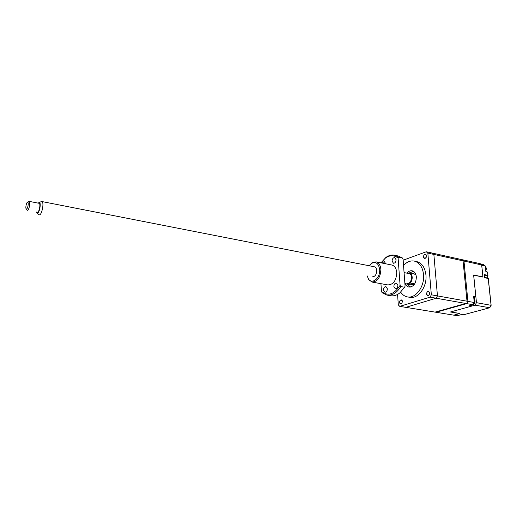 <?xml version="1.0" encoding="UTF-8"?>
<svg xmlns="http://www.w3.org/2000/svg" width="517" height="517" viewBox="0 0 517 517"><rect width="100%" height="100%" fill="white"/><g stroke="black" fill="none" stroke-linecap="round" stroke-linejoin="round"><path stroke-width="0.78" d="M426.544 256.141L426.344 255.017C424.896 253.698 423.94 254.319 423.481 256.878C423.785 258.345 424.502 258.752 425.633 258.099L426.538 255.779L425.51 254.299C424.276 254.325 423.623 255.185 423.539 256.871L424.573 258.377L425.653 258.073L426.325 257.136M429.653 293.055L429.427 292.208C427.947 290.858 426.984 291.465 426.538 294.024C426.887 295.614 427.656 296.034 428.851 295.291L429.653 293.055M429.646 293.611L429.433 292.234L428.522 291.465C427.307 291.504 426.667 292.357 426.603 294.018L427.74 295.634L428.864 295.265L429.575 294.018M429.646 293.598L429.575 294.031M402.446 301.476L402.181 300.539C400.804 299.369 399.925 299.983 399.544 302.374C399.848 303.893 400.546 304.319 401.644 303.666L402.446 301.476M402.439 301.43L401.373 299.918C400.261 299.97 399.673 300.784 399.602 302.374L400.681 303.951L402.207 302.865M405.076 282.973C405.819 285.261 407.105 286.625 408.928 287.064C413.581 286.883 416.056 283.51 416.359 276.944C415.959 273.538 414.569 271.49 412.178 270.811C410.278 270.475 408.533 271.257 406.95 273.163M413.27 271.218L409.975 272.911M405.141 282.986L406.814 284.137L410.576 284.841L413.729 283.71L410.13 283.038C411.603 281.461 412.288 279.477 412.185 277.073C411.92 274.734 410.976 273.306 409.348 272.789L412.669 273.441M410.679 284.861L414.279 284.473M400.694 292.163C402.426 294.748 404.617 296.319 407.26 296.874C415.519 298.975 424.825 286.457 423.533 274.527C422.641 267.089 419.597 262.617 414.414 261.111C410.524 260.381 406.898 261.822 403.544 265.441M407.609 296.932L409.658 297.288C417.93 299.388 427.229 286.903 425.937 275.005C425.032 267.58 421.988 263.114 416.792 261.608L416.54 261.557M403.157 260.206L426.286 251.76L427.837 253.097L431.346 294.806L430.086 297.146L399.751 306.368L398.316 304.933L397.567 294.438M399.751 306.368L435.088 312.113L465.746 303.453L430.086 297.146M431.346 294.806L467.006 301.204L463.064 260.852L427.837 253.097M426.286 251.76L461.487 259.547M416.056 275.16L413.949 273.693M407.79 273.325L409.348 272.789M410.13 283.038L406.814 284.137M407.79 284.318L410.233 287.116M413.729 283.71L410.414 284.802M26.412 208.958C27.685 209.314 29.004 202.225 27.659 202.237L27.653 202.231C26.419 201.953 25.113 208.648 26.341 208.939L26.412 208.958M28.202 201.863L29.042 201.346C30.781 201.514 29.01 210.774 27.336 210.29L26.755 209.553M37.405 212.183L37.437 212.19C39.156 212.681 40.914 203.485 39.137 203.304L39.085 203.297M41.03 201.746L41.799 201.527C44.488 201.792 41.845 215.595 39.247 214.833L38.652 214.387M408.96 273.558L409.083 273.577C413.406 274.243 411.461 284.363 407.202 283.368L407.144 283.361M36.481 212.009L37.263 213.133C39.382 213.734 41.496 202.367 39.266 202.36L38.18 203.123M28.984 201.333L27.653 202.231M367.27 275.929L368.375 278.734C371.852 285.041 380.499 278.107 379.652 269.486C378.599 263.295 375.859 261.285 371.419 263.457L369.216 265.757M369.235 265.725L371.897 262.83L376.04 261.848C378.838 262.662 380.454 265.182 380.88 269.396C380.447 277.551 377.488 281.771 372.007 282.056L368.576 279.477L367.277 275.968M374.237 266.74L374.314 266.759C375.717 267.166 376.531 268.426 376.738 270.546C376.518 274.624 375.038 276.731 372.292 276.866M383.459 290.063L384.894 292.241C386.425 292.163 387.252 291 387.356 288.764L385.928 286.592C384.389 286.67 383.562 287.827 383.459 290.063M393.876 286.586L395.343 288.783C396.933 288.712 397.786 287.536 397.89 285.248L396.429 283.064C394.839 283.129 393.986 284.305 393.876 286.586M392.093 261.156L393.469 263.243C395.072 263.185 395.938 261.996 396.061 259.689L394.691 257.608C393.082 257.666 392.216 258.849 392.093 261.156M385.663 263.78L384.312 261.466L382.121 263.069M391.666 264.988L391.821 265.021C394.645 265.841 396.287 268.329 396.733 272.491C396.332 280.524 393.366 284.667 387.84 284.925L372.182 282.088M380.945 283.678L381.456 291.504C387.996 296.512 394.212 294.444 400.093 285.306L398.122 258.145C394.2 254.997 389.986 254.952 385.475 258.022L380.971 262.836L385.908 257.421C388.816 255.359 391.757 254.635 394.742 255.262L398.665 257.169L402.381 257.951L398.18 255.986M387.181 295.117L390.529 295.692C393.676 296.254 396.772 295.33 399.828 292.913L404.553 287.239L400.804 286.56C396.81 292.965 392.138 295.795 386.794 295.052L382.153 292.719L381.456 291.504M404.553 287.239L405.089 286.224L403.079 259.185L402.381 257.951M400.804 286.56L400.093 285.306M398.122 258.145L398.665 257.169M491.072 305.295L489.786 307.563M485.14 266.074L481.715 265.118L482.968 277.073L473.682 275.147L476.467 302.684L491.072 305.308L488.21 278.411L484.61 277.493M463.497 314.724L461.377 314.575L457.345 315.667L453.932 315.112L459.91 313.483L450.598 311.945L475.071 305.159L489.683 307.744L463.762 314.717M480.203 263.754L483.485 264.542M475.071 305.159L476.467 302.684M474.225 297.301L474.419 299.246M488.216 278.514L484.7 277.681L484.022 275.147L484.384 274.624L484.093 275.031L487.512 275.632L487.777 278.068L484.675 277.377L484.416 274.928M471.407 305.179L471.678 306.103L450.436 311.99L459.749 313.528L453.771 315.157L435.993 312.262L466.664 303.615L472.997 304.733L469.475 305.715L471.678 306.103M475.84 296.836L473.643 296.428L474.251 302.503L467.917 301.366L463.969 261.053L481.67 264.95L482.923 276.925L473.63 274.992L475.84 296.836L473.746 297.437M471.601 305.314L471.181 305.237M481.67 264.95L480.073 263.657L462.392 259.747L463.969 261.053L467.917 301.366L466.664 303.615L467.917 301.366L437.453 295.905L433.86 254.422L463.969 261.053L462.392 259.747L432.309 253.091L433.86 254.422M474.251 302.503L472.997 304.733M482.348 276.944L482.923 276.925M436.193 298.225L466.664 303.615L435.993 312.262L405.793 307.35L436.193 298.225L437.453 295.905M487.777 278.068L487.512 275.632M487.55 272.226L487.88 275.471M486.077 271.645L487.537 272.123L486.161 271.826L485.676 271.128L485.114 265.861L483.376 264.452M484.384 274.624L487.88 275.361L487.693 275.735M485.23 266.268L486.096 268.168L485.676 270.481M460.272 314.885L459.574 315.079M473.882 298.832L474.645 300.713L473.262 304.293M414.414 261.111L416.792 261.608M412.85 273.474L414.039 273.706M29.042 201.346L39.137 203.304M41.799 201.527L374.314 266.759M404.074 272.595L409.083 273.577M39.266 202.36L41.728 201.514M37.172 213.107L39.137 214.801M26.341 208.939L27.246 210.27M371.419 263.457L371.897 262.83M376.04 261.848L391.821 265.021M394.742 255.262L398.452 256.044M385.475 258.022L385.908 257.421M368.375 278.734L368.576 279.477M488.281 278.469L491.144 305.314L489.799 307.68M463.73 314.737L489.722 307.744M487.615 272.181L487.958 275.393M488.281 278.443L484.287 277.041M461.455 314.569L463.691 314.75M487.609 272.155L485.747 271.186M485.747 271.16L485.198 265.964M484.287 277.015L484.099 275.206M461.41 314.582L457.435 315.654M485.153 265.88L483.453 264.504M485.217 266.171L486.465 268.336M486.478 268.465L485.734 271.037M460.841 314.73L459.523 315.092M473.869 298.658L475.033 300.868M475.045 300.991C475.097 302.49 474.444 303.692 473.087 304.591"/></g></svg>
